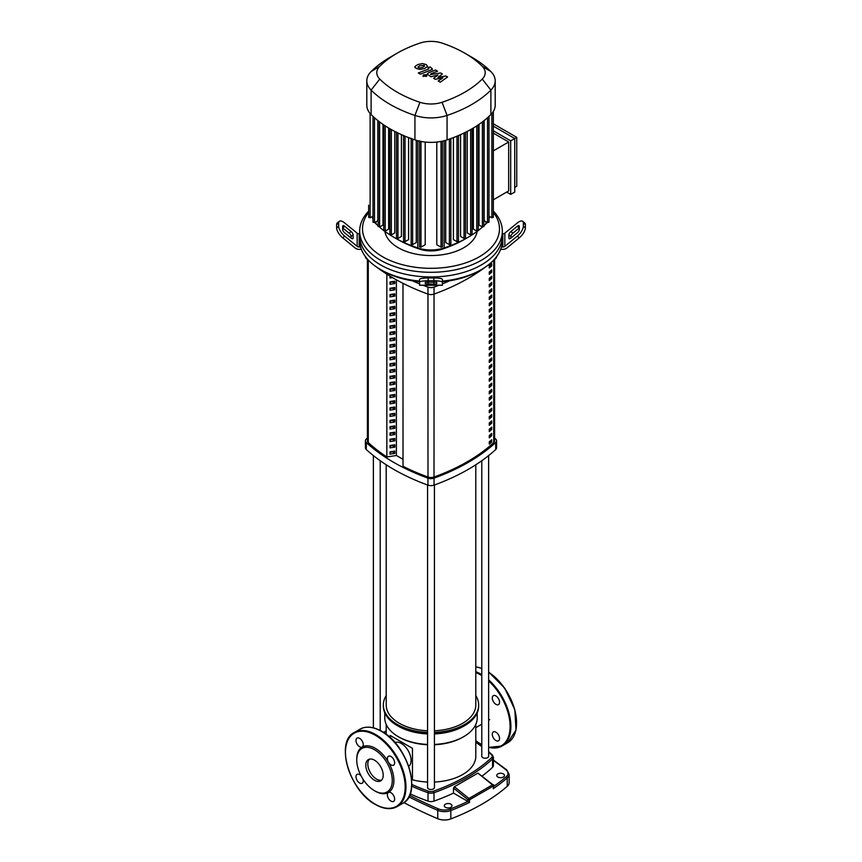 <?xml version="1.0" encoding="UTF-8"?>
<svg xmlns="http://www.w3.org/2000/svg" width="862" height="862" viewBox="0 0 862 862"><rect width="100%" height="100%" fill="white"/><g stroke="black" fill="none" stroke-linecap="round" stroke-linejoin="round"><path stroke-width="1.29" d="M367.406 259.505L367.406 440.794A5.711 3.297 0 0 0 368.268 442.529A185.47 107.082 0 0 0 386.844 456.946L386.844 274.148M489.271 268.017L489.271 265.69A185.47 107.082 0 0 0 491.696 263.589L491.696 265.927A185.47 107.082 180 0 1 489.271 268.017M489.271 266.552A184.048 106.252 0 0 0 490.661 265.324L491.696 265.927M490.661 265.324L490.661 264.494M489.271 274.31L489.271 271.983A185.47 107.082 0 0 0 491.696 269.881L491.696 272.209A185.47 107.082 180 0 1 489.271 274.31M489.271 272.834A184.048 106.252 0 0 0 490.661 271.616L491.696 272.209M490.661 271.616L490.661 270.787M489.271 280.603L489.271 278.275A185.47 107.082 0 0 0 491.696 276.174L491.696 278.501A185.47 107.082 180 0 1 489.271 280.603M489.271 279.126A184.048 106.252 0 0 0 490.661 277.909L491.696 278.501M490.661 277.909L490.661 277.079M489.271 286.895L489.271 284.557A185.47 107.082 0 0 0 491.696 282.467L491.696 284.794A185.47 107.082 180 0 1 489.271 286.895M489.271 285.419A184.048 106.252 0 0 0 490.661 284.201L491.696 284.794M490.661 284.201L490.661 283.372M489.271 293.177L489.271 290.85A185.47 107.082 0 0 0 491.696 288.759L491.696 291.087A185.47 107.082 180 0 1 489.271 293.177M489.271 291.712A184.048 106.252 0 0 0 490.661 290.494L491.696 291.087M490.661 290.494L490.661 289.664M489.271 299.47L489.271 297.142A185.47 107.082 0 0 0 491.696 295.041L491.696 297.379A185.47 107.082 180 0 1 489.271 299.47M489.271 298.004A184.048 106.252 0 0 0 490.661 296.776L491.696 297.379M490.661 296.776L490.661 295.946M489.271 305.762L489.271 303.435A185.47 107.082 0 0 0 491.696 301.334L491.696 303.661A185.47 107.082 180 0 1 489.271 305.762M489.271 304.286A184.048 106.252 0 0 0 490.661 303.068L491.696 303.661M490.661 303.068L490.661 302.239M489.271 312.055L489.271 309.727A185.47 107.082 0 0 0 491.696 307.626L491.696 309.954A185.47 107.082 180 0 1 489.271 312.055M489.271 310.579A184.048 106.252 0 0 0 490.661 309.361L491.696 309.954M490.661 309.361L490.661 308.531M489.271 318.347L489.271 316.009A185.47 107.082 0 0 0 491.696 313.919L491.696 316.246A185.47 107.082 180 0 1 489.271 318.347M489.271 316.871A184.048 106.252 0 0 0 490.661 315.654L491.696 316.246M490.661 315.654L490.661 314.824M489.271 324.629L489.271 322.302A185.47 107.082 0 0 0 491.696 320.211L491.696 322.539A185.47 107.082 180 0 1 489.271 324.629M489.271 323.164A184.048 106.252 0 0 0 490.661 321.946L491.696 322.539M490.661 321.946L490.661 321.117M489.271 330.922L489.271 328.594A185.47 107.082 0 0 0 491.696 326.493L491.696 328.831A185.47 107.082 180 0 1 489.271 330.922M489.271 329.456A184.048 106.252 0 0 0 490.661 328.228L491.696 328.831M490.661 328.228L490.661 327.398M489.271 337.214L489.271 334.887A185.47 107.082 0 0 0 491.696 332.786L491.696 335.113A185.47 107.082 180 0 1 489.271 337.214M489.271 335.738A184.048 106.252 0 0 0 490.661 334.521L491.696 335.113M490.661 334.521L490.661 333.691M489.271 343.507L489.271 341.18A185.47 107.082 0 0 0 491.696 339.078L491.696 341.406A185.47 107.082 180 0 1 489.271 343.507M489.271 342.031A184.048 106.252 0 0 0 490.661 340.813L491.696 341.406M490.661 340.813L490.661 339.984M489.271 349.8L489.271 347.461A185.47 107.082 0 0 0 491.696 345.371L491.696 347.698A185.47 107.082 180 0 1 489.271 349.8M489.271 348.323A184.048 106.252 0 0 0 490.661 347.106L491.696 347.698M490.661 347.106L490.661 346.276M489.271 356.081L489.271 353.754A185.47 107.082 0 0 0 491.696 351.664L491.696 353.991A185.47 107.082 180 0 1 489.271 356.081M489.271 354.616A184.048 106.252 0 0 0 490.661 353.398L491.696 353.991M490.661 353.398L490.661 352.569M489.271 362.374L489.271 360.047A185.47 107.082 0 0 0 491.696 357.945L491.696 360.284A185.47 107.082 180 0 1 489.271 362.374M489.271 360.909A184.048 106.252 0 0 0 490.661 359.68L491.696 360.284M490.661 359.68L490.661 358.851M489.271 368.667L489.271 366.339A185.47 107.082 0 0 0 491.696 364.238L491.696 366.565A185.47 107.082 180 0 1 489.271 368.667M489.271 367.19A184.048 106.252 0 0 0 490.661 365.973L491.696 366.565M490.661 365.973L490.661 365.143M489.271 374.959L489.271 372.632A185.47 107.082 0 0 0 491.696 370.531L491.696 372.858A185.47 107.082 180 0 1 489.271 374.959M489.271 373.483A184.048 106.252 0 0 0 490.661 372.265L491.696 372.858M490.661 372.265L490.661 371.436M489.271 381.252L489.271 378.914A185.47 107.082 0 0 0 491.696 376.823L491.696 379.151A185.47 107.082 180 0 1 489.271 381.252M489.271 379.776A184.048 106.252 0 0 0 490.661 378.558L491.696 379.151M490.661 378.558L490.661 377.728M489.271 387.534L489.271 385.206A185.47 107.082 0 0 0 491.696 383.116L491.696 385.443A185.47 107.082 180 0 1 489.271 387.534M489.271 386.068A184.048 106.252 0 0 0 490.661 384.851L491.696 385.443M490.661 384.851L490.661 384.021M489.271 393.826L489.271 391.499A185.47 107.082 0 0 0 491.696 389.398L491.696 391.736A185.47 107.082 180 0 1 489.271 393.826M489.271 392.361A184.048 106.252 0 0 0 490.661 391.132L491.696 391.736M490.661 391.132L490.661 390.303M489.271 400.119L489.271 397.791A185.47 107.082 0 0 0 491.696 395.69L491.696 398.018A185.47 107.082 180 0 1 489.271 400.119M489.271 398.643A184.048 106.252 0 0 0 490.661 397.425L491.696 398.018M490.661 397.425L490.661 396.595M489.271 406.411L489.271 404.084A185.47 107.082 0 0 0 491.696 401.983L491.696 404.31A185.47 107.082 180 0 1 489.271 406.411M489.271 404.935A184.048 106.252 0 0 0 490.661 403.718L491.696 404.31M490.661 403.718L490.661 402.888M489.271 412.704L489.271 410.366A185.47 107.082 0 0 0 491.696 408.276L491.696 410.603A185.47 107.082 180 0 1 489.271 412.704M489.271 411.228A184.048 106.252 0 0 0 490.661 410.01L491.696 410.603M490.661 410.01L490.661 409.181M489.271 418.986L489.271 416.658A185.47 107.082 0 0 0 491.696 414.568L491.696 416.896A185.47 107.082 180 0 1 489.271 418.986M489.271 417.52A184.048 106.252 0 0 0 490.661 416.303L491.696 416.896M490.661 416.303L490.661 415.473M489.271 425.278L489.271 422.951A185.47 107.082 0 0 0 491.696 420.85L491.696 423.188A185.47 107.082 180 0 1 489.271 425.278M489.271 423.813A184.048 106.252 0 0 0 490.661 422.585L491.696 423.188M490.661 422.585L490.661 421.755M489.271 431.571L489.271 429.244A185.47 107.082 0 0 0 491.696 427.143L491.696 429.47A185.47 107.082 180 0 1 489.271 431.571M489.271 430.095A184.048 106.252 0 0 0 490.661 428.877L491.696 429.47M490.661 428.877L490.661 428.048M489.271 437.864L489.271 435.536A185.47 107.082 0 0 0 491.696 433.435L491.696 435.763A185.47 107.082 180 0 1 489.271 437.864M489.271 436.387A184.048 106.252 0 0 0 490.661 435.17L491.696 435.763M490.661 435.17L490.661 434.34M489.271 444.156L489.271 441.818A185.47 107.082 0 0 0 491.696 439.728L491.696 442.055A185.47 107.082 180 0 1 489.271 444.156M489.271 442.68A184.048 106.252 0 0 0 490.661 441.463L491.696 442.055M490.661 441.463L490.661 440.633M403.007 466.277L402.985 283.329L403.007 466.277A185.47 107.082 0 0 0 427.994 477.009A5.711 3.297 0 0 0 434.006 477.009A185.47 107.082 0 0 0 493.732 442.529A5.711 3.297 0 0 0 494.594 440.794L494.594 259.505M497.88 777.039A3.857 2.22 180 0 1 496.76 775.466A3.857 2.22 180 0 1 499.13 773.419A3.857 2.22 180 0 1 503.333 773.893A3.857 2.22 180 0 1 504.464 775.466A3.857 2.22 180 0 1 502.083 777.524A3.857 2.22 180 0 1 497.88 777.039M445.428 807.328A3.857 2.22 180 0 1 444.296 805.754A3.857 2.22 180 0 1 446.678 803.696A3.857 2.22 180 0 1 450.869 804.181A3.857 2.22 180 0 1 452 805.754A3.857 2.22 180 0 1 449.619 807.813A3.857 2.22 180 0 1 445.428 807.328M467.904 801.391A200.663 115.853 180 0 1 450.19 809.03L450.826 810.517A201.794 116.51 0 0 0 469.521 802.403L453.509 793.083A178.682 103.16 180 0 1 433.995 801.11A5.711 3.297 180 0 1 428.005 801.11A178.682 103.16 180 0 1 410.183 793.87M493.129 785.239L492.471 784.873A1.142 0.7 54.9 0 1 493.193 786.122L493.129 786.92M403.922 802.587A386.801 223.323 0 0 0 437.745 818.717A11.411 6.594 0 0 0 450.826 818.9A201.794 116.51 0 0 0 507.233 786.327A11.411 6.594 0 0 0 509.14 782.685L509.14 774.302L506.716 769.885L493.398 760.025M488.635 752.192A177.54 102.503 180 0 1 491.588 754.864A4.569 2.64 180 0 1 491.588 757.633A1.142 0.797 46.8 0 1 492.558 758.905A5.711 3.297 0 0 0 493.398 757.181L493.398 765.564A5.711 3.297 180 0 1 492.558 767.299A178.682 103.16 180 0 1 482.149 776.015M383.622 732.506L386.198 731.084M469.521 802.403L469.521 799.796A1.142 0.614 -115.2 0 0 468.939 798.471L467.969 799.753A1.142 0.657 0 0 0 469.521 799.796L493.193 786.122A1.142 0.657 0 0 0 493.032 784.808L477.936 773.117L492.471 784.873L468.939 798.471L454.393 786.715L477.936 773.117M453.509 793.083L453.509 788.062L454.393 786.715M412.467 748.345L390.217 735.501L412.467 748.345L412.467 779.798L411.594 779.291M475.802 724.382L475.802 756.243A44.802 25.86 180 0 1 434.426 782.039M427.574 782.039A44.802 25.86 180 0 1 412.467 779.798M477.225 712.842L477.225 717.809A46.225 26.69 180 0 1 463.691 736.676L462.678 737.258A44.802 25.86 180 0 1 434.426 744.757M427.574 744.757A44.802 25.86 180 0 1 399.322 737.258L398.319 736.676A46.225 26.69 180 0 1 398.309 736.676A46.225 26.69 180 0 1 384.775 717.809L384.775 712.842M463.691 736.676A46.225 26.69 180 0 1 434.426 744.423M427.574 744.423A46.225 26.69 180 0 1 398.319 736.676L399.322 737.258M475.802 695.612A47.647 27.509 180 0 1 478.647 704.997L478.647 706.161A47.647 27.509 180 0 1 464.693 725.61L463.691 726.192A46.225 26.69 180 0 1 434.426 733.939M427.574 733.939A46.225 26.69 180 0 1 398.319 726.192L397.307 725.61A47.647 27.509 180 0 1 383.353 706.161L383.353 704.997A47.647 27.509 180 0 1 386.198 695.612M464.693 725.61A47.647 27.509 180 0 1 434.426 733.594M427.574 733.594A47.647 27.509 180 0 1 397.307 725.61L398.309 726.192A46.225 26.69 180 0 1 398.309 726.192M478.647 704.997A47.647 27.509 180 0 1 434.426 732.431M427.574 732.431A47.647 27.509 180 0 1 397.307 724.446A47.647 27.509 180 0 1 383.353 704.997M394.958 742.548A13.781 7.952 60 0 1 401.336 743.475A13.781 7.952 60 0 1 410.204 755.177A13.781 7.952 60 0 1 408.707 766.35M390.217 737.667L390.217 735.501M475.802 464.78L475.802 704.997A44.802 25.86 180 0 1 434.426 730.782M427.574 730.782A44.802 25.86 180 0 1 399.322 723.283A44.802 25.86 180 0 1 386.198 704.997L386.198 464.78M481.793 460.728L481.793 756.243A3.426 1.972 0 0 0 483.905 758.075A3.426 1.972 0 0 0 487.633 757.644A3.426 1.972 0 0 0 488.635 756.243L488.635 455.578M427.574 485.004L427.574 787.545A3.426 1.972 0 0 0 428.576 788.945A3.426 1.972 0 0 0 432.315 789.376A3.426 1.972 0 0 0 434.426 787.545L434.426 485.004M392.533 277.629L390.033 278.017L390.033 276.131M394.807 283.566L390.033 284.298L390.033 281.971L394.807 281.238L394.807 283.566L391.887 281.68M390.033 282.952L391.887 281.885M394.807 289.858L390.033 290.591L390.033 288.264L394.807 287.52L394.807 289.858L391.887 287.973M390.033 289.244L391.887 288.177M394.807 296.14L390.033 296.884L390.033 294.556L394.807 293.813L394.807 296.14L391.887 294.265M390.033 295.537L391.887 294.459M394.807 302.433L390.033 303.176L390.033 300.849L394.807 300.105L394.807 302.433L391.887 300.558M390.033 301.829L391.887 300.752M394.807 308.725L390.033 309.469L390.033 307.131L394.807 306.398L394.807 308.725L391.887 306.85M390.033 308.122L391.887 307.044M394.807 315.018L390.033 315.751L390.033 313.423L394.807 312.69L394.807 315.018L391.887 313.132M390.033 314.404L391.887 313.337M394.807 321.31L390.033 322.043L390.033 319.716L394.807 318.972L394.807 321.31L391.887 319.425M390.033 320.696L391.887 319.63M394.807 327.592L390.033 328.336L390.033 326.008L394.807 325.265L394.807 327.592L391.887 325.717M390.033 326.989L391.887 325.911M394.807 333.885L390.033 334.628L390.033 332.301L394.807 331.558L394.807 333.885L391.887 332.01M390.033 333.282L391.887 332.204M394.807 340.178L390.033 340.921L390.033 338.583L394.807 337.85L394.807 340.178L391.887 338.303M390.033 339.574L391.887 338.497M394.807 346.47L390.033 347.203L390.033 344.875L394.807 344.143L394.807 346.47L391.887 344.584M390.033 345.856L391.887 344.789M394.807 352.763L390.033 353.495L390.033 351.168L394.807 350.425L394.807 352.763L391.887 350.877M390.033 352.149L391.887 351.082M394.807 359.045L390.033 359.788L390.033 357.461L394.807 356.717L394.807 359.045L391.887 357.17M390.033 358.441L391.887 357.364M394.807 365.337L390.033 366.081L390.033 363.753L394.807 363.01L394.807 365.337L391.887 363.462M390.033 364.734L391.887 363.656M394.807 371.63L390.033 372.373L390.033 370.035L394.807 369.302L394.807 371.63L391.887 369.755M390.033 371.026L391.887 369.949M394.807 377.922L390.033 378.655L390.033 376.328L394.807 375.595L394.807 377.922L391.887 376.037M390.033 377.308L391.887 376.241M394.807 384.215L390.033 384.948L390.033 382.62L394.807 381.877L394.807 384.215L391.887 382.329M390.033 383.601L391.887 382.534M394.807 390.497L390.033 391.24L390.033 388.913L394.807 388.169L394.807 390.497L391.887 388.622M390.033 389.893L391.887 388.816M394.807 396.789L390.033 397.533L390.033 395.205L394.807 394.462L394.807 396.789L391.887 394.915M390.033 396.186L391.887 395.108M394.807 403.082L390.033 403.825L390.033 401.487L394.807 400.755L394.807 403.082L391.887 401.207M390.033 402.479L391.887 401.401M394.807 409.375L390.033 410.107L390.033 407.78L394.807 407.047L394.807 409.375L391.887 407.489M390.033 408.76L391.887 407.694M394.807 415.667L390.033 416.4L390.033 414.072L394.807 413.329L394.807 415.667L391.887 413.782M390.033 415.053L391.887 413.986M394.807 421.949L390.033 422.692L390.033 420.365L394.807 419.622L394.807 421.949L391.887 420.074M390.033 421.346L391.887 420.268M394.807 428.242L390.033 428.985L390.033 426.658L394.807 425.914L394.807 428.242L391.887 426.367M390.033 427.638L391.887 426.561M394.807 434.534L390.033 435.278L390.033 432.939L394.807 432.207L394.807 434.534L391.887 432.659M390.033 433.931L391.887 432.853M394.807 440.827L390.033 441.559L390.033 439.232L394.807 438.499L394.807 440.827L391.887 438.941M390.033 440.213L391.887 439.146M394.807 447.119L390.033 447.852L390.033 445.525L394.807 444.781L394.807 447.119L391.887 445.234M390.033 446.505L391.887 445.438M394.807 453.401L390.033 454.145L390.033 451.817L394.807 451.074L394.807 453.401L391.887 451.526M390.033 452.798L391.887 451.72M402.985 459.295L396.391 455.492L396.391 279.827M396.391 455.492L386.844 456.968M365.413 440.794L365.413 447.787A5.711 3.297 0 0 0 366.296 449.544A197.064 113.773 0 0 0 427.961 485.144A5.711 3.297 0 0 0 434.039 485.144A197.064 113.773 0 0 0 495.704 449.544A5.711 3.297 0 0 0 496.587 447.787L496.587 440.794A5.711 3.297 180 0 1 495.704 442.551A197.064 113.773 180 0 1 434.039 478.151A5.711 3.297 180 0 1 427.961 478.151A197.064 113.773 180 0 1 366.296 442.551A5.711 3.297 180 0 1 365.413 440.794A5.711 3.297 180 0 1 366.296 439.038A197.064 113.773 180 0 1 367.406 438.036M494.594 438.036A197.064 113.773 180 0 1 495.704 439.038A5.711 3.297 180 0 1 496.587 440.794M492.17 261.617A197.064 113.773 0 0 0 495.704 258.492A5.711 3.297 0 0 0 496.587 256.736L496.587 256.639M376.985 267.339A197.064 113.773 0 0 0 427.961 294.093A5.711 3.297 0 0 0 434.039 294.093A197.064 113.773 0 0 0 485.015 267.339M365.413 256.639L365.413 256.736A5.711 3.297 0 0 0 366.296 258.492A197.064 113.773 0 0 0 369.83 261.617M412.359 280.807A197.064 113.773 0 0 0 419.589 283.889M423.08 285.279A197.064 113.773 0 0 0 427.961 287.111L427.994 477.009M434.006 477.009L434.039 287.111A5.711 3.297 180 0 1 427.961 287.111M434.039 287.111A197.064 113.773 0 0 0 438.92 285.279M442.411 283.889A197.064 113.773 0 0 0 449.641 280.807M419.589 281.087A71.331 41.182 180 0 1 380.562 269.558L380.562 269.558A71.331 41.182 180 0 1 360.585 247.017A71.331 41.182 180 0 1 359.669 240.433L359.669 235.768A71.331 41.182 0 0 0 380.562 264.893A71.331 41.182 180 0 1 359.669 235.768L359.669 231.113A71.331 41.182 0 0 0 380.562 260.238A71.331 41.182 0 0 0 458.304 269.159A71.331 41.182 0 0 0 502.33 231.113A71.331 41.182 0 0 0 493.333 211.093M351.103 238.106L351.103 236.457A2.855 1.164 50.8 0 0 349.088 233.16L342.688 227.934L344.703 226.286L351.103 231.512A2.855 1.164 -129.2 0 1 353.118 234.809L353.118 238.106A2.855 1.164 -129.2 0 1 352.914 238.666A2.855 1.164 -129.2 0 1 351.103 238.106L344.703 232.88A2.855 1.164 -129.2 0 1 342.688 229.583L342.688 226.286A2.855 1.164 -129.2 0 1 342.904 225.725A2.855 1.164 -129.2 0 1 344.703 226.286M425.289 282.219L436.711 282.219L436.711 283.749L433.855 284.234L425.289 283.749L425.289 282.219L425.289 283.749M361.361 249.355L359.174 249.355A5.711 4.655 0 0 1 355.144 247.987L342.688 237.815L344.703 236.166L357.159 246.338A2.855 2.327 180 0 0 359.174 247.017L360.585 247.017M359.669 233.839L359.174 233.839A2.855 2.327 -0 0 1 357.159 233.16L344.703 222.989A8.555 3.491 -129.2 0 0 339.294 221.308L337.279 222.956A8.555 3.491 50.8 0 0 336.633 224.637L338.658 222.989A8.555 3.491 -129.2 0 1 339.294 221.308M344.703 236.166A8.555 3.491 -129.2 0 1 338.658 226.286L336.633 227.934A8.555 3.491 50.8 0 0 342.688 237.815M336.633 227.934L336.633 224.637M338.658 226.286L338.658 222.989M419.589 282.219L419.589 285.279L442.411 285.279L442.411 279.407A8.555 1.444 180 0 0 433.855 277.952L428.145 277.952A8.555 1.444 180 0 0 419.589 279.407L419.589 282.219A8.555 1.444 0 0 1 428.145 280.764L428.145 277.952M433.855 277.952L433.855 280.764A8.555 1.444 0 0 1 442.411 282.219M433.855 280.764L428.145 280.764M502.33 231.113L502.33 235.768A71.331 41.182 180 0 1 458.304 273.825A71.331 41.182 180 0 1 380.562 264.893A71.331 41.182 0 0 0 458.304 273.825A71.331 41.182 0 0 0 502.33 235.768L502.33 240.433A71.331 41.182 180 0 1 501.415 247.017L502.826 247.017A2.855 2.327 180 0 0 504.841 246.338L517.297 236.166L519.312 237.815L506.856 247.987A5.711 4.655 -0 0 1 502.826 249.355L500.639 249.355M442.411 281.745A68.486 39.533 0 0 0 479.423 270.722L481.438 269.558A71.331 41.182 180 0 1 442.411 281.087M380.562 269.558L382.577 270.722A68.486 39.533 0 0 0 419.589 281.745M501.415 247.017A71.331 41.182 180 0 1 481.438 269.558M517.297 226.286L519.312 227.934L512.912 233.16A2.855 1.164 -50.8 0 0 510.897 236.457L510.897 238.106A2.855 1.164 129.2 0 1 509.086 238.666A2.855 1.164 129.2 0 1 508.882 238.106L508.882 234.809A2.855 1.164 129.2 0 1 510.897 231.512L517.297 226.286A2.855 1.164 129.2 0 1 519.096 225.725A2.855 1.164 129.2 0 1 519.312 226.286L519.312 229.583A2.855 1.164 129.2 0 1 517.297 232.88L510.897 238.106M522.706 221.308A8.555 3.491 129.2 0 1 523.342 222.989L525.367 224.637A8.555 3.491 -50.8 0 0 524.721 222.956L522.706 221.308A8.555 3.491 129.2 0 0 517.297 222.989L504.841 233.16A2.855 2.327 0 0 1 502.826 233.839L502.33 233.839M525.367 224.637L525.367 227.934L523.342 226.286A8.555 3.491 129.2 0 1 517.297 236.166M519.312 237.815A8.555 3.491 -50.8 0 0 525.367 227.934M523.342 222.989L523.342 226.286M384.851 231.361A46.365 26.765 0 0 0 398.212 247.706A46.365 26.765 0 0 0 446.656 253.978A46.365 26.765 0 0 0 477.149 231.361M368.667 211.093A71.331 41.182 0 0 0 359.669 231.113M493.333 212.408A68.486 39.533 180 0 1 470.016 261.272A68.486 39.533 180 0 1 382.577 256.736A68.486 39.533 180 0 1 368.667 212.408M493.333 126.154L514.733 138.502L514.733 192.086L510.692 194.413L506.662 192.086M493.333 130.808L510.692 140.829L510.692 194.413M493.333 123.816L516.747 137.338L510.692 140.829M493.333 199.779L508.677 190.922L508.677 141.993L493.333 133.136M493.333 150.861L508.677 141.993M516.747 137.338L516.747 186.267L514.733 187.431M489.487 216.427A26.399 15.236 180 0 1 488.991 219.174M487.192 222.428A26.399 15.236 180 0 1 485.952 223.829A114.28 65.975 180 0 1 483.851 225.833M394.182 237.459L397.005 239.086A110.282 63.669 0 0 0 419.794 249.193A22.401 12.93 0 0 0 442.206 249.193A110.282 63.669 0 0 0 464.995 239.086L467.818 237.459A114.28 65.975 180 0 1 444.21 247.922A26.399 15.236 180 0 1 417.79 247.922A114.28 65.975 180 0 1 394.182 237.459A114.28 65.975 180 0 1 384.667 231.231M482.504 227.051A114.28 65.975 180 0 1 478.227 230.563M477.332 231.231A114.28 65.975 180 0 1 467.818 237.459M383.773 230.563A114.28 65.975 180 0 1 379.495 227.051M378.149 225.833A114.28 65.975 180 0 1 376.047 223.829A26.399 15.236 180 0 1 374.808 222.428M373.009 219.174A26.399 15.236 180 0 1 372.513 216.427M416.281 140.312L416.281 242.524L412.607 244.646L411.142 244.291L411.142 138.286M408.599 137.608L408.599 239.614L405.032 241.683L403.567 241.328L403.567 135.323M401.444 134.644L401.444 236.414L397.953 238.429L396.488 238.084L396.488 132.069M394.785 131.433L394.785 232.912L391.348 234.895L390.141 234.195M388.633 128.007L388.633 229.13L385.239 231.091L384.032 230.391M382.987 124.376L382.987 225.057L379.603 226.997L378.396 226.307M377.858 120.583L377.858 220.672L374.474 222.622L373.257 221.933M441.032 141.443L441.032 247.157L436.797 244.711L436.797 142.068M425.203 142.068L425.203 244.711L420.968 247.157L419.514 246.801L419.514 140.797M488.743 221.933L487.526 222.622L484.142 220.672L484.142 120.583M483.604 226.307L482.397 226.997L479.013 225.057L479.013 124.376M477.968 230.391L476.761 231.091L473.367 229.13L473.367 128.007M470.652 129.58L470.652 234.895L467.215 232.912L467.215 131.433M464.047 133.017L464.047 238.429L460.556 236.414L460.556 134.644M456.968 136.185L456.968 241.683L453.401 239.614L453.401 137.608M449.393 139.084L449.393 244.646L445.719 242.524L445.719 140.312M397.199 53.175L390.141 57.248A119.98 69.272 0 0 0 371.113 71.568A32.099 18.533 0 0 0 366.803 80.845L366.803 105.304A32.099 18.533 0 0 0 368.72 111.607A32.099 18.533 0 0 0 371.113 114.581A119.98 69.272 0 0 0 373.138 116.532A119.98 69.272 0 0 0 378.31 120.939A119.98 69.272 0 0 0 383.978 125.055A119.98 69.272 0 0 0 390.141 128.891A119.98 69.272 0 0 0 396.789 132.446A119.98 69.272 0 0 0 403.912 135.722A119.98 69.272 0 0 0 411.551 138.707A119.98 69.272 0 0 0 414.934 139.881A32.099 18.533 0 0 0 420.074 141.26A32.099 18.533 0 0 0 441.926 141.26A32.099 18.533 0 0 0 447.066 139.881A119.98 69.272 0 0 0 450.449 138.707A119.98 69.272 0 0 0 458.088 135.722A119.98 69.272 0 0 0 465.211 132.446A119.98 69.272 0 0 0 471.859 128.891A119.98 69.272 0 0 0 478.022 125.055A119.98 69.272 0 0 0 483.69 120.939A119.98 69.272 0 0 0 488.862 116.532A119.98 69.272 0 0 0 490.887 114.581A32.099 18.533 0 0 0 493.279 111.607A32.099 18.533 0 0 0 495.197 105.304L495.197 80.845A32.099 18.533 0 0 0 490.887 71.568A119.98 69.272 0 0 0 471.859 57.248L464.801 53.175A109.991 63.508 180 0 1 482.246 66.299A22.11 12.768 180 0 1 482.246 79.078A109.991 63.508 180 0 1 442.066 102.276A22.11 12.768 180 0 1 419.934 102.276A109.991 63.508 180 0 1 379.754 79.078A22.11 12.768 180 0 1 379.754 66.299A109.991 63.508 180 0 1 397.199 53.175A109.991 63.508 180 0 1 419.934 43.1A22.11 12.768 180 0 1 442.066 43.1A109.991 63.508 180 0 1 464.801 53.175M493.086 217.095L491.879 217.795L488.991 216.136M470.652 234.895L472.107 234.55L472.107 128.75M456.968 241.683L458.433 241.328L458.433 135.571M464.047 238.429L465.512 238.084L465.512 132.295M441.032 247.157L442.486 246.801L442.486 141.142M449.393 244.646L450.858 244.291L450.858 138.566M368.914 217.095L370.121 217.795L373.009 216.136M368.667 205.167L368.667 217.45M366.803 80.845A32.099 18.533 0 0 0 371.113 90.111A119.98 69.272 0 0 0 414.934 115.422A32.099 18.533 0 0 0 447.066 115.422A119.98 69.272 0 0 0 490.887 90.111A32.099 18.533 0 0 0 495.197 80.845M417.962 66.891L419.859 67.979L422.682 67.333L424.589 66.137L424.082 65.426L419.848 65.695L417.962 66.891L418.479 67.613M424.589 66.137L424.082 65.426M427.595 66.493L426.27 64.575L422.531 63.572L417.811 64.521L414.945 66.525L416.292 68.464L420.009 69.456L424.718 68.507L427.627 66.234L427.627 67.182M414.945 66.525L414.913 67.732M420.354 74.164L430.903 70.048L432.293 68.755L430.149 66.924L428.091 67.721L428.716 68.938L418.318 72.979L420.354 74.164M428.877 68.173L428.716 68.938M426.076 74.811L423.608 74.811L423.608 76.233L426.076 76.233L426.076 74.811L426.076 76.233M423.608 74.811L423.608 76.233M445.805 75.964L437.971 77.364L442.389 73.992L440.611 72.958L430.591 74.617L430.752 73.863L437.562 71.19L435.525 70.016L428.554 72.753L427.175 74.046L430.871 76.772L437.961 75.026L433.608 78.345L435.202 79.272L442.896 77.882L438.176 80.985L440.277 82.202L447.593 76.987L445.805 75.964M430.591 74.617L430.752 73.863M369.453 759.142A12.294 7.101 -120 0 0 367.826 764.044A12.294 7.101 -120 0 0 372.546 775.692A12.294 7.101 -120 0 0 381.575 780.153M365.811 765.208A12.294 7.101 -120 0 0 371.177 777.578A12.294 7.101 -120 0 0 380.659 780.875A12.294 7.101 -120 0 0 383.202 775.25A12.294 7.101 -120 0 0 377.836 762.87A12.294 7.101 -120 0 0 368.354 759.573A12.294 7.101 -120 0 0 365.811 765.208M374.507 790.723L375.315 791.197A26.248 15.16 -120 0 0 388.439 792.49L388.439 792.49A5.14 2.963 -120 0 0 387.652 796.607A5.14 2.963 -120 0 0 391.003 801.132A5.14 2.963 -120 0 0 393.578 801.391A5.14 2.963 -120 0 0 394.365 797.275A5.14 2.963 -120 0 0 391.003 792.749A5.14 2.963 -120 0 0 388.439 792.49A26.248 15.16 -120 0 0 393.88 780.476A26.248 15.16 -120 0 0 388.439 762.18A26.248 15.16 -120 0 0 362.191 747.031A26.248 15.16 -120 0 0 356.749 759.045L356.749 759.972A25.106 14.492 -120 0 0 374.507 790.723A25.106 14.492 -120 0 0 392.264 780.476A25.106 14.492 -120 0 0 374.507 749.724A25.106 14.492 -120 0 0 356.749 759.972M388.439 762.18A5.14 2.963 -120 0 0 393.578 765.144A5.14 2.963 -120 0 0 394.634 762.795A5.14 2.963 -120 0 0 392.393 757.623A5.14 2.963 -120 0 0 388.439 756.254A5.14 2.963 -120 0 0 387.372 758.603A5.14 2.963 -120 0 0 388.439 762.18M362.191 747.031A5.14 2.963 -120 0 0 362.977 742.915A5.14 2.963 -120 0 0 359.616 738.389A5.14 2.963 -120 0 0 357.051 738.131A5.14 2.963 -120 0 0 356.265 742.247A5.14 2.963 -120 0 0 359.616 746.772A5.14 2.963 -120 0 0 362.191 747.031L362.191 747.031M361.006 775.746A5.14 2.963 -120 0 0 357.051 774.378A5.14 2.963 -120 0 0 355.984 776.727A5.14 2.963 -120 0 0 358.226 781.888A5.14 2.963 -120 0 0 362.191 783.267A5.14 2.963 -120 0 0 363.247 780.918A5.14 2.963 -120 0 0 362.977 779.162M495.919 732.172A5.14 2.963 60 0 1 499.281 736.698A5.14 2.963 60 0 1 498.495 740.814A5.14 2.963 60 0 1 495.919 740.566A5.14 2.963 60 0 1 492.288 734.273A5.14 2.963 60 0 1 495.919 732.172M492.288 698.026A5.14 2.963 60 0 1 493.355 695.677A5.14 2.963 60 0 1 497.309 697.056A5.14 2.963 60 0 1 499.561 702.218A5.14 2.963 60 0 1 498.495 704.577A5.14 2.963 60 0 1 494.529 703.198A5.14 2.963 60 0 1 492.288 698.026M368.268 442.529L368.268 260.259M493.732 260.259L493.732 442.529M450.19 809.03A10.269 5.926 180 0 1 438.424 808.868A1.142 0.55 113 0 0 437.745 810.334A11.411 6.594 0 0 0 450.826 810.517L450.826 818.9M408.89 796.811A386.801 223.323 0 0 0 437.745 810.334L437.745 818.717M438.424 808.868A385.659 222.665 180 0 1 409.59 795.357M493.398 760.478A385.659 222.665 180 0 1 506.005 769.852A1.142 0.754 -51.8 0 1 506.716 769.885M506.005 769.852A10.269 5.926 180 0 1 506.285 776.651A1.142 0.776 49 0 1 507.233 777.944A11.411 6.594 0 0 0 509.14 774.302M493.193 788.741A201.794 116.51 0 0 0 507.233 777.944L507.233 786.327M506.285 776.651A200.663 115.853 180 0 1 493.463 786.597M411.702 786.176A178.682 103.16 0 0 0 428.005 792.717L428.005 801.11M433.995 801.11L433.995 792.717A178.682 103.16 0 0 0 492.558 758.905L492.558 767.299M428.608 791.23L428.005 792.717A5.711 3.297 0 0 0 433.995 792.717L433.392 791.23A4.569 2.64 180 0 1 428.608 791.23A177.54 102.503 180 0 1 411.788 784.452M453.509 788.062L467.969 799.753L467.969 801.434M491.588 754.864A1.142 0.797 -46.8 0 1 492.364 754.961L488.635 751.621M475.802 742.301A177.54 102.503 180 0 1 481.793 746.611M491.588 757.633A177.54 102.503 180 0 1 433.392 791.23M495.704 442.551L495.704 449.544M495.704 257.77L495.704 258.492M366.296 449.544L366.296 442.551M427.961 478.151L427.961 485.144M366.296 258.492L366.296 257.77M434.039 485.144L434.039 478.151M353.118 238.106L352.321 238.763M353.118 234.809L351.103 236.457M351.103 231.512L349.088 233.16M433.855 281.734L433.855 284.234M428.145 281.734L428.145 284.234M359.174 247.017L359.174 233.839M357.159 233.16L357.159 246.338M442.411 285.193L419.589 285.193M508.882 234.809L510.897 236.457M508.882 238.106L509.679 238.763M510.897 231.512L512.912 233.16M504.841 246.338L504.841 233.16M502.826 233.839L502.826 247.017M444.21 140.732L444.21 247.922L442.206 249.193M417.79 140.732L417.79 247.922L419.794 249.193M376.047 221.717L376.047 223.829M485.952 221.717L485.952 223.829M412.607 139.084L412.607 244.646M420.968 141.443L420.968 247.157M397.953 133.017L397.953 238.429M405.032 136.185L405.032 241.683M391.348 129.58L391.348 234.895M487.526 117.738L487.526 222.622M491.879 113.515L491.879 217.795M476.761 125.884L476.761 231.091M482.397 121.941L482.397 226.997M379.603 121.941L379.603 226.997M385.239 125.884L385.239 231.091M370.121 113.515L370.121 217.795M374.474 117.738L374.474 222.622M482.246 66.299L490.887 71.568M371.113 71.568L379.754 66.299M482.246 79.078L490.887 90.111L490.887 114.581M371.113 114.581L371.113 90.111L379.754 79.078M442.066 102.276L447.066 115.422L447.066 139.881M414.934 139.881L414.934 115.422L419.934 102.276M411.627 783.278A42.227 24.384 -120 0 0 381.769 731.547M411.627 783.741A42.798 24.707 -120 0 0 381.37 731.321A42.798 24.707 -120 0 0 359.96 729.198L354.314 732.463A42.798 24.707 -120 0 1 375.713 734.586A42.798 24.707 -120 0 1 405.98 786.995A42.798 24.707 -120 0 1 397.113 806.595L402.769 803.33A42.798 24.707 -120 0 0 411.627 783.741M375.713 804.472A42.798 24.707 -120 0 0 397.113 806.595C390.992 809.892 383.762 809.192 375.433 804.505C349.616 791.133 334.736 741.686 354.314 732.463M405.172 786.995A42.227 24.384 -120 0 0 375.315 735.275A42.227 24.384 -120 0 0 345.447 752.515A42.227 24.384 -120 0 0 375.315 804.246A42.227 24.384 -120 0 0 405.172 786.995M481.793 675.657A42.227 24.384 -120 0 0 480.231 674.709A42.227 24.384 -120 0 0 475.802 672.532M475.802 740.727A42.227 24.384 -120 0 0 480.231 743.669A42.227 24.384 -120 0 0 481.793 744.52M481.793 674.698A42.798 24.707 -120 0 0 480.63 674.009A42.798 24.707 -120 0 0 475.802 671.66M480.63 743.895A42.798 24.707 -120 0 0 481.793 744.542M488.635 747.279A42.798 24.707 -120 0 0 502.04 746.018A42.798 24.707 -120 0 0 510.897 726.429A42.798 24.707 -120 0 0 488.635 679.87M488.635 671.994L504.615 688.038L514.819 709.652L516.015 730.017L507.686 742.753A42.798 24.707 -120 0 0 516.553 723.164A42.798 24.707 -120 0 0 488.635 672.209A42.227 24.384 -120 0 1 516.553 722.701M481.793 668.535A42.798 24.707 -120 0 0 475.802 666.854M488.635 747.128A42.227 24.384 -120 0 0 510.088 726.429A42.227 24.384 -120 0 0 488.635 680.958M383.45 732.388L386.198 730.879M493.463 785.702L493.463 787.706M481.793 746.115L475.802 741.848M493.398 757.181L492.364 754.961M475.802 727.657L481.793 724.199M488.635 720.244L489.745 719.608M386.198 724.382L386.198 734.316M380.207 460.728L380.207 730.502M373.365 455.578L373.365 727.84M389.893 128.75L389.893 234.55M488.991 222.277L488.991 116.273M493.333 217.45L493.333 111.446M478.227 230.736L478.227 124.731M483.851 226.652L483.851 120.648M378.149 120.809L378.149 226.652M383.773 124.915L383.773 230.736M373.009 116.413L373.009 222.277M432.293 69.703L432.293 68.755M426.593 76.47L426.593 75.522M423.091 76.47L423.091 75.522M427.175 74.983L427.175 74.046M359.96 729.198C366.091 725.901 373.321 726.601 381.65 731.288C407.467 744.66 422.348 794.107 402.769 803.33M481.793 744.725L475.802 740.9M507.686 742.753L502.04 746.018L488.635 747.386M475.802 666.779L481.793 668.395"/></g></svg>
